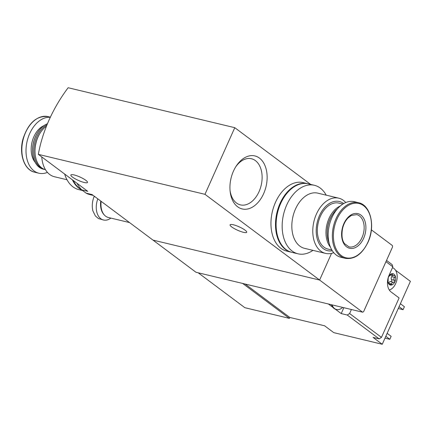 <?xml version="1.0" encoding="UTF-8"?>
<svg xmlns="http://www.w3.org/2000/svg" width="432" height="432" viewBox="0 0 432 432"><rect width="100%" height="100%" fill="white"/><g stroke="black" fill="none" stroke-linecap="round" stroke-linejoin="round"><path stroke-width="0.65" d="M259.427 158.08A27.259 17.982 103.5 0 0 236.234 166.045A27.259 17.982 103.5 0 0 230.137 191.457A27.259 17.982 103.5 0 0 258.228 202.252A27.259 17.982 103.5 0 0 259.427 158.08M204.968 194.319L234.776 127.683L68.143 87.728A124.319 89.878 -53.2 0 0 38.335 154.364L204.968 194.319L319.61 280.049L331.544 253.363L319.61 280.049L152.971 240.095L195.961 272.246L362.599 312.196L319.61 280.049L152.971 240.095L92.097 194.573L86.098 193.131A37.503 24.737 103.5 0 0 90.077 194.654L93.215 195.404M234.776 127.683L310.613 184.394M77.123 183.373A37.503 24.737 103.5 0 0 81.74 189.875L87.745 191.317L38.335 154.364M81.74 189.875L86.098 193.131M233.339 224.77A9.115 1.874 -155.9 0 0 230.062 224.818A9.115 1.874 -155.9 0 0 237.622 230.251A9.115 1.874 -155.9 0 0 246.704 232.265A9.115 1.874 -155.9 0 0 242.444 228.479A9.115 1.874 -155.9 0 0 233.339 224.77M74.12 174.944A9.115 1.874 -155.9 0 0 70.843 174.992A9.115 1.874 -155.9 0 0 78.397 180.425A9.115 1.874 -155.9 0 0 87.485 182.439A9.115 1.874 -155.9 0 0 83.225 178.654A9.115 1.874 -155.9 0 0 74.12 174.944M230.051 190.523A23.711 15.644 103.5 0 0 240.413 204.871A23.711 15.644 103.5 0 0 260.242 188.606A23.711 15.644 103.5 0 0 255.415 160.623A23.711 15.644 103.5 0 0 251.467 158.749A23.711 15.644 103.5 0 0 235.726 166.838M345.778 202.532A28.388 18.722 103.5 0 0 338.764 198.175A28.388 18.722 103.5 0 0 313.94 221.411A28.388 18.722 103.5 0 0 325.528 253.379A28.388 18.722 103.5 0 0 333.752 252.677M325.528 253.379L304.582 248.357A28.388 18.722 -76.5 0 1 295.493 209.007A28.388 18.722 -76.5 0 1 317.817 193.153L338.764 198.175M343.656 203.58A25.277 16.675 103.5 0 0 317.245 222.205A25.277 16.675 103.5 0 0 332.338 250.781M342.868 204.055L338.969 203.121A23.62 15.579 103.5 0 0 318.308 222.458A23.62 15.579 103.5 0 0 327.953 249.064L331.852 249.998M340.292 205.972A23.62 15.579 103.5 0 0 326.938 224.527A23.62 15.579 103.5 0 0 330.426 247.126M337.484 208.764A23.62 15.579 103.5 0 0 332.645 214.256L332.413 214.607A22.793 15.034 103.5 0 0 327.321 235.856L327.364 236.272A23.62 15.579 103.5 0 0 329.189 243.362M332.645 214.256A23.62 15.579 103.5 0 0 327.364 236.272M358.522 202.7L354.359 201.701A28.593 18.862 103.5 0 0 329.351 225.11A28.593 18.862 103.5 0 0 341.026 257.31L345.19 258.309C354.429 259.664 362.021 254.335 367.972 242.33C375.619 226.309 370.651 204.946 358.522 202.7A28.593 18.862 103.5 0 0 333.515 226.103A28.593 18.862 103.5 0 0 345.19 258.309M363.609 238.329A17.82 11.756 103.5 0 0 354.991 213.484A17.82 11.756 103.5 0 0 342.657 241.056A17.82 11.756 103.5 0 0 363.609 238.329M326.198 195.161A35.224 23.236 103.5 0 0 314.415 185.301A35.224 23.236 103.5 0 0 283.608 214.137A35.224 23.236 103.5 0 0 297.988 253.811A35.224 23.236 103.5 0 0 312.957 250.366M314.415 185.301L308.356 183.854A35.224 23.236 103.5 0 0 277.549 212.684A35.224 23.236 103.5 0 0 291.929 252.358L297.988 253.811M308.054 183.784A35.224 23.236 103.5 0 0 307.751 183.708L303.205 182.617A35.224 23.236 103.5 0 0 272.398 211.453A35.224 23.236 103.5 0 0 286.783 251.122L291.325 252.212A35.224 23.236 103.5 0 0 291.627 252.283M307.751 183.708A35.224 23.236 103.5 0 0 276.944 212.544A35.224 23.236 103.5 0 0 291.325 252.212M391.338 274.126L392.461 274.396L393.055 275.654L394.713 275.605L395.291 276.097A5.8 3.829 103.5 0 0 393.995 274.201A5.8 3.829 103.5 0 0 392.083 273.694A5.8 3.829 103.5 0 0 388.471 276.982A5.8 3.829 103.5 0 0 388.211 277.636M392.461 274.396L392.083 273.694L389.075 276.264M389.092 276.269L388.471 276.982L388.19 278.284L388.066 282.674A5.8 3.829 103.5 0 0 391.279 285.071A5.8 3.829 103.5 0 0 394.891 281.783A5.8 3.829 103.5 0 0 395.291 276.097L394.729 277.436C393.628 278.359 393.563 279.32 394.524 280.33L394.891 281.783L393.622 282.344L390.555 281.61A2.03 1.339 -76.5 0 1 390.614 281.626L393.46 282.307M387.796 279.369A5.8 3.829 103.5 0 0 388.066 282.674L391.279 285.071L391.781 284.018C391.7 282.679 392.31 282.123 393.622 282.344L393.671 282.361M388.033 282.566L389.038 282.803L388.395 283.106M385.96 261.684L392.839 266.83L392.153 264.616L386.527 260.41M351.41 309.517L349.607 313.546L381.478 337.376L399.114 297.95L391.09 291.951A12.847 8.473 103.5 0 1 389.113 275.157L392.839 266.83M349.607 313.546L347.263 315.031L379.134 338.866L381.478 337.376M379.134 338.866L373.075 337.414L382.25 344.272L410.4 281.34L395.507 270.2M328.39 303.993L332.894 307.363A11.605 7.652 -76.5 0 1 331.452 304.727M245.101 284.024L289.786 317.444L324.616 325.793L333.79 332.651L382.25 344.272M347.263 315.031L341.204 313.583L343.84 307.697M332.057 304.873A11.605 7.652 103.5 0 0 336.555 309.512L335.95 309.366A11.605 7.652 -76.5 0 1 335.308 309.166L341.204 313.583M198.158 272.77L244.863 307.697L289.375 318.368L289.786 317.444M242.671 283.441L289.375 318.368M371.374 229.835L392.407 245.56L392.564 246.915L363.587 311.699L362.599 312.196M384.993 338.143L389.826 339.298L385.814 336.301M389.826 339.298L391.149 336.339L387.137 333.337M398.239 308.524L403.072 309.685L399.06 306.682M403.072 309.685L404.401 306.72L400.388 303.723M332.894 307.363A11.605 7.652 103.5 0 0 335.308 309.166M336.555 309.512A11.605 7.652 103.5 0 0 342.662 307.417M389.302 290.002A11.605 7.652 103.5 0 0 394.367 285.968C396.668 282.339 397.564 278.597 397.057 274.736A11.605 7.652 103.5 0 0 393.892 268.439A11.605 7.652 103.5 0 0 392.467 267.667M390.701 281.642A1.161 0.767 -76.5 0 0 391.581 280.924A1.161 0.767 -76.5 0 0 391.516 279.607A2.03 1.339 -76.5 0 1 391.721 276.712L394.729 277.436M391.991 275.405A1.161 0.767 -76.5 0 1 391.721 276.712M388.94 282.782A2.03 1.339 -76.5 0 1 390.555 281.61M95.116 196.825L94.079 196.576C92.21 201.382 91.8 206.123 92.848 210.8L95.402 215.968L98.393 218.533L95.402 215.968M110.851 218.09A16.162 10.66 -76.5 0 1 103.518 220.001L98.393 218.533M103.518 220.001A16.162 10.66 -76.5 0 1 97.826 198.855M100.748 201.042A15.871 10.465 103.5 0 0 100.656 206.42A15.871 10.465 103.5 0 0 100.667 206.496M100.769 201.058A16.162 10.66 103.5 0 0 100.672 206.572A16.162 10.66 103.5 0 0 104.382 215.033M101.169 201.355A16.578 10.935 103.5 0 0 108.405 217.501L129.541 222.572M67.014 179.75L54.443 176.737A28.388 18.722 -76.5 0 1 41.769 156.935M45.457 169.679A23.62 15.579 -76.5 0 1 35.181 154.57A23.62 15.579 -76.5 0 1 40.462 132.548A23.62 15.579 -76.5 0 1 46.462 126.176M35.181 154.57L35.138 154.148A22.793 15.034 -76.5 0 1 40.23 132.905L40.462 132.548M45.014 169.555A23.62 15.579 -76.5 0 1 44.404 169.425A23.62 15.579 -76.5 0 1 33.847 148.954A23.62 15.579 -76.5 0 1 47.018 124.794M44.404 169.425L43.162 169.128A23.62 15.579 -76.5 0 1 32.735 153.981A23.62 15.579 -76.5 0 1 38.016 131.965A23.62 15.579 -76.5 0 1 47.461 123.73M32.719 153.835A23.036 15.196 -76.5 0 1 32.702 153.684A23.036 15.196 -76.5 0 1 37.849 132.214A23.036 15.196 -76.5 0 1 37.93 132.089M47.434 172.379A28.593 18.862 -76.5 0 1 38.853 173.21A28.593 18.862 -76.5 0 1 26.865 142.409A28.593 18.862 -76.5 0 1 50.312 117.299M82.598 190.517L78.797 189.605A35.224 23.236 -76.5 0 1 64.665 174.058M81.999 190.069A35.224 23.236 -76.5 0 1 72.376 179.82M81.545 189.68A35.224 23.236 -76.5 0 1 73.213 180.446M367.891 242.195A27.907 18.409 103.5 0 0 354.391 203.278A27.907 18.409 103.5 0 0 335.07 246.467A27.907 18.409 103.5 0 0 367.891 242.195M362.016 237.6A16.578 10.935 103.5 0 0 356.708 214.623L351.308 215.46L347.981 218.02C345.395 220.747 343.586 224.267 342.56 228.566C341.399 235.462 342.058 240.494 344.542 243.653L348.98 246.861A16.578 10.935 103.5 0 0 362.016 237.6M391.516 279.607L394.524 280.33M388.163 282.89L388.616 282.998M389.875 283.565L391.781 284.018M35.154 162.319A21.033 13.873 -76.5 0 1 32.027 142.171A21.033 13.873 -76.5 0 1 43.951 125.631M38.853 173.21L34.69 172.211A28.593 18.862 -76.5 0 1 23.015 140.011A28.593 18.862 -76.5 0 1 48.022 116.602L50.371 117.164M390.571 275.065L393.055 275.659M32.702 153.684L32.735 153.981M34.69 172.211C24.316 170.138 18.733 154.003 22.982 138.985C28.253 122.953 36.601 115.49 48.022 116.602"/></g></svg>
